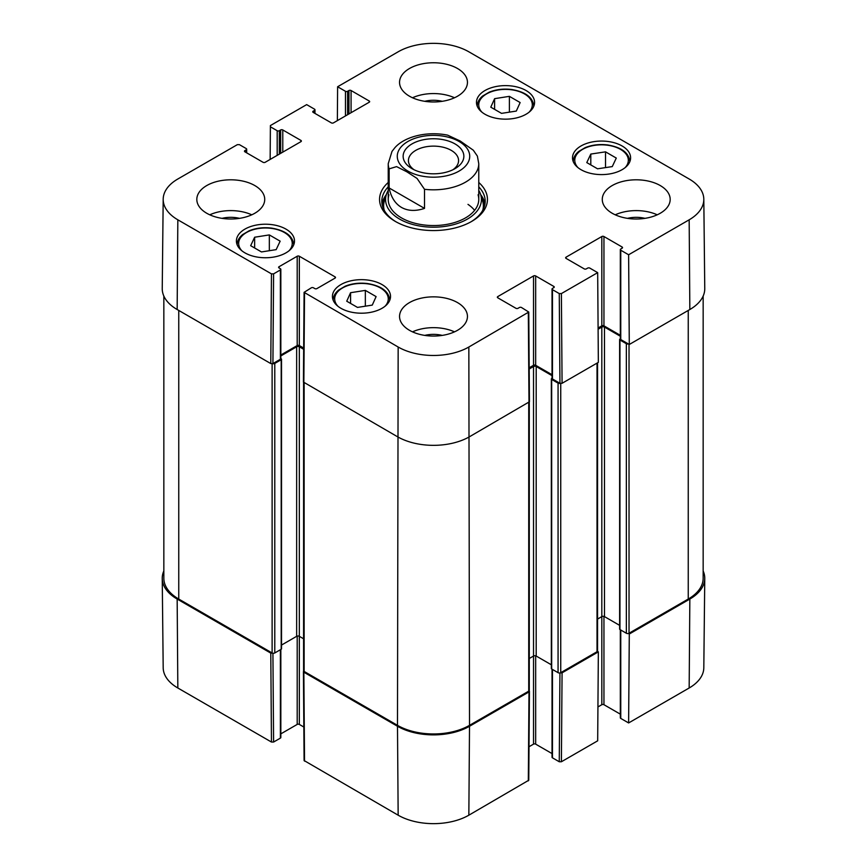 <?xml version="1.0" encoding="UTF-8"?>
<svg xmlns="http://www.w3.org/2000/svg" width="867" height="867" viewBox="0 0 867 867"><rect width="100%" height="100%" fill="white"/><g stroke="black" fill="none" stroke-linecap="round" stroke-linejoin="round"><path stroke-width="1.3" d="M628.38 633.495L629.29 634.015L628.618 722.948L689.167 687.997A49.972 28.849 0 0 0 703.809 667.763L704.763 578.452A50.925 29.402 180 0 1 689.839 599.054L629.29 634.015M703.159 570.952A50.925 29.402 180 0 1 704.763 578.452M272.747 653.198L270.786 653.111L177.161 599.054A50.925 29.402 180 0 1 162.237 578.452A50.925 29.402 180 0 1 163.841 570.952M529.141 690.793L529 691.92L469.513 726.264A50.925 29.402 180 0 1 397.487 726.264L303.862 672.207L303.71 671.08M559.941 672.944L559.258 761.757L561.393 761.757L597.677 740.819L598.349 651.876L562.076 672.825L560.115 672.911M598.349 651.876L597.439 651.355M559.258 761.757L552.474 757.834L552.474 669.432M552.03 669.183L552.03 757.227A1.506 0.867 0 0 0 552.474 757.834M552.03 753.575L535.665 744.135L535.665 655.82M551.336 664.783L536.196 656.037A1.886 1.084 0 0 0 533.53 656.037L533.53 744.135A1.506 0.867 180 0 1 535.665 744.135M533.53 744.135L529.022 746.736M303.417 671.6L304.089 760.532L398.159 815.197A49.972 28.849 0 0 0 468.841 815.197L528.762 780.246L529.434 691.313M303.84 727.023L299.332 724.422L299.332 636.324A1.886 1.084 0 0 0 296.655 636.324L281.515 645.07M297.197 636.107L297.197 724.422A1.506 0.867 180 0 1 299.332 724.422M297.197 724.422L280.832 733.861M280.388 649.73L280.388 738.12A1.506 0.867 0 0 0 280.832 737.514L280.832 649.47M280.388 738.12L273.593 742.044L272.921 653.23M162.237 578.452L163.191 667.763A49.972 28.849 0 0 0 177.833 687.997L271.458 742.044L273.593 742.044M628.618 722.948L620.761 718.407L620.761 630.016M620.317 629.756L620.317 717.8A1.506 0.867 0 0 0 620.761 718.407M620.317 714.148L603.952 704.708L603.952 616.394M619.623 625.356L604.483 616.61A1.886 1.084 0 0 0 601.817 616.61L601.817 704.708A1.506 0.867 180 0 1 603.952 704.708M601.817 704.708L597.927 706.952M424.516 189.299L424.516 208.394C415.64 211.364 407.956 211.039 401.486 207.419C395.114 203.626 390.995 197.145 389.131 187.966L389.131 168.87L396.587 166.616L406.829 171.796L417.06 178.439L424.516 189.299A45.268 26.14 180 0 0 478.768 163.679L477.381 156.103L473.317 150.219L460.171 140.985L447.675 135.154C426.304 130.83 404.228 136.91 394.864 147.737L391.982 151.432L388.232 163.679L388.232 199.41M424.516 208.394L389.131 187.966M414.079 169.759A25.078 14.479 180 0 1 408.422 160.601A25.078 14.479 180 0 1 423.909 147.227A25.078 14.479 180 0 1 451.23 150.359A25.078 14.479 180 0 1 458.578 160.601A25.078 14.479 180 0 1 452.921 169.759M454.969 143.889A30.356 17.524 -0 0 0 412.031 143.889A30.356 17.524 -0 0 0 412.031 168.675A30.356 17.524 -0 0 0 454.969 168.675A30.356 17.524 -0 0 0 454.969 143.889M365.343 290.391L376.105 296.601L372.268 305.108L357.497 307.417L346.735 301.207L350.571 292.71L365.343 290.391L365.343 306.192M590.795 154.066L605.524 151.844L616.285 158.065L612.265 166.594L597.547 168.805L586.786 162.595L590.795 154.066L590.795 164.914M581.009 169.683A29.044 16.766 180 0 1 572.502 157.827A29.044 16.766 180 0 1 601.546 141.061A29.044 16.766 180 0 1 630.602 157.827A29.044 16.766 180 0 1 612.666 173.324A29.044 16.766 180 0 1 581.009 169.683M270.146 159.43L270.396 125.563L306.669 104.625L314.526 109.166A1.506 0.867 180 0 1 314.97 109.773A1.506 0.867 180 0 1 314.526 110.391L314.526 113.165M270.396 126.799L277.191 130.722L277.191 155.366M279.326 154.131L279.326 130.722A1.506 0.867 180 0 1 277.191 130.722M279.326 130.722L280.659 129.952L280.659 153.361M282.783 152.126L282.783 129.952A1.506 0.867 -0 0 0 280.659 129.952M282.783 129.952L300.925 140.421L300.925 141.657A1.506 0.867 -0 0 0 301.369 141.039A1.506 0.867 -0 0 0 300.925 140.421M300.925 141.657L265.183 162.292A1.506 0.867 -0 0 1 263.048 162.292L244.906 151.823L244.906 150.587A1.506 0.867 -0 0 0 244.472 151.205A1.506 0.867 -0 0 0 244.906 151.823M244.906 150.587L246.239 149.818L246.239 152.592M273.593 273.864L280.388 269.94L280.388 359.263L272.921 363.576L273.593 273.864L271.458 273.864L177.833 219.806A49.972 28.849 180 0 1 163.191 199.237A49.972 28.849 180 0 1 177.833 179.003L237.32 144.67L239.455 144.67L246.239 148.593A1.506 0.867 180 0 1 246.683 149.2A1.506 0.867 180 0 1 246.239 149.818M279.055 267.946L279.055 266.711A1.506 0.867 -0 0 0 278.61 267.329A1.506 0.867 -0 0 0 279.055 267.946L280.388 268.716A1.506 0.867 180 0 1 280.832 269.323A1.506 0.867 180 0 1 280.388 269.94M279.055 266.711L297.197 256.242L297.197 345.565A1.506 0.867 180 0 1 299.332 345.565L299.332 256.242A1.506 0.867 -0 0 0 297.197 256.242M299.332 256.242L335.074 276.876L335.074 278.101A1.506 0.867 -0 0 0 335.507 277.494A1.506 0.867 -0 0 0 335.074 276.876M335.074 278.101L316.932 288.581A1.506 0.867 -0 0 1 314.797 288.581L313.464 287.811A1.506 0.867 180 0 0 311.329 287.811L304.089 292.342L303.417 382.054L397.487 436.73A50.925 29.402 -0 0 0 469.513 436.73L529.434 401.768L528.762 312.055L468.841 347.017A49.972 28.849 180 0 1 398.159 347.017L304.089 292.342M497.788 297.815L497.788 296.59A1.506 0.867 -0 0 0 497.344 297.208A1.506 0.867 -0 0 0 497.788 297.815L515.93 308.294A1.506 0.867 -0 0 0 518.054 308.294L519.387 307.525A1.506 0.867 180 0 1 521.522 307.525L528.762 312.055M497.788 296.59L533.53 275.944L533.53 365.278A1.506 0.867 180 0 1 535.665 365.278L535.665 275.944A1.506 0.867 -0 0 0 533.53 275.944M535.665 275.944L553.807 286.424L553.807 287.649A1.506 0.867 -0 0 0 554.241 287.042A1.506 0.867 -0 0 0 553.807 286.424M553.807 287.649L552.474 288.429A1.506 0.867 180 0 0 552.03 289.036A1.506 0.867 180 0 0 552.474 289.654L559.258 293.577L559.941 383.29L562.076 383.29L598.349 362.352L597.677 272.639L561.393 293.577L559.258 293.577M597.677 272.639L589.809 268.098A1.506 0.867 180 0 0 587.674 268.098L586.341 268.868A1.506 0.867 -0 0 1 584.217 268.868L566.075 258.399L566.075 257.163A1.506 0.867 -0 0 0 565.631 257.781A1.506 0.867 -0 0 0 566.075 258.399M566.075 257.163L601.817 236.528L601.817 325.851A1.506 0.867 180 0 1 603.952 325.851L603.952 236.528A1.506 0.867 -0 0 0 601.817 236.528M603.952 236.528L622.094 246.997L622.094 248.233A1.506 0.867 -0 0 0 622.528 247.615A1.506 0.867 -0 0 0 622.094 246.997M622.094 248.233L620.761 249.002A1.506 0.867 180 0 0 620.317 249.62A1.506 0.867 180 0 0 620.761 250.227L628.618 254.768L629.29 344.481L689.839 309.519A50.925 29.402 -0 0 0 704.763 288.548L703.809 199.237A49.972 28.849 180 0 1 689.167 219.806L628.618 254.768M337.361 120.621L337.61 86.754L398.159 51.803A49.972 28.849 180 0 1 468.841 51.803L689.167 179.003A49.972 28.849 180 0 1 703.809 199.237M337.61 86.754L345.478 91.295L345.478 115.94M347.613 114.704L347.613 91.295A1.506 0.867 180 0 1 345.478 91.295M347.613 91.295L348.946 90.526L348.946 113.935M351.07 112.699L351.07 90.526A1.506 0.867 -0 0 0 348.946 90.526M351.07 90.526L369.212 101.005L369.212 102.23A1.506 0.867 -0 0 0 369.656 101.612A1.506 0.867 -0 0 0 369.212 101.005M369.212 102.23L333.47 122.865A1.506 0.867 -0 0 1 331.335 122.865L313.193 112.396L313.193 111.16A1.506 0.867 -0 0 0 312.759 111.778A1.506 0.867 -0 0 0 313.193 112.396M313.193 111.16L314.526 110.391M244.906 252.85A29.044 16.766 180 0 1 236.398 240.993A29.044 16.766 180 0 1 265.454 224.217A29.044 16.766 180 0 1 294.498 240.993A29.044 16.766 180 0 1 276.562 256.48A29.044 16.766 180 0 1 244.906 252.85M484.978 114.249A29.044 16.766 180 0 1 476.471 102.382A29.044 16.766 180 0 1 505.526 85.616A29.044 16.766 180 0 1 534.571 102.382A29.044 16.766 180 0 1 516.634 117.879A29.044 16.766 180 0 1 484.978 114.249M409.495 96.226A33.954 19.605 180 0 1 399.546 82.365A33.954 19.605 180 0 1 433.5 62.76A33.954 19.605 180 0 1 467.454 82.365A33.954 19.605 180 0 1 446.494 100.474A33.954 19.605 180 0 1 409.495 96.226M206.769 213.271A33.954 19.605 180 0 1 196.82 199.41A33.954 19.605 180 0 1 230.774 179.805A33.954 19.605 180 0 1 264.728 199.41A33.954 19.605 180 0 1 243.768 217.519A33.954 19.605 180 0 1 206.769 213.271M409.495 330.316A33.954 19.605 180 0 1 399.546 316.455A33.954 19.605 180 0 1 433.5 296.85A33.954 19.605 180 0 1 467.454 316.455A33.954 19.605 180 0 1 446.494 334.564A33.954 19.605 180 0 1 409.495 330.316M612.221 213.271A33.954 19.605 180 0 1 602.272 199.41A33.954 19.605 180 0 1 636.226 179.805A33.954 19.605 180 0 1 670.18 199.41A33.954 19.605 180 0 1 649.22 217.519A33.954 19.605 180 0 1 612.221 213.271M340.937 308.294A29.044 16.766 180 0 1 332.429 296.427A29.044 16.766 180 0 1 361.474 279.662A29.044 16.766 180 0 1 390.529 296.427A29.044 16.766 180 0 1 372.593 311.925A29.044 16.766 180 0 1 340.937 308.294M388.232 182.471A53.949 31.147 -0 0 0 395.352 221.432A53.949 31.147 -0 0 0 471.648 221.432A53.949 31.147 -0 0 0 478.768 182.471M280.149 241.167L276.161 249.642L261.476 251.939L250.661 245.697L254.649 237.222L269.334 234.914L280.149 241.167M269.334 234.914L269.334 250.715M254.649 237.222L254.649 247.995M605.524 151.844L605.524 167.602M350.571 292.71L350.571 303.428M509.384 96.345L520.146 102.555L516.309 111.063L501.538 113.371L490.776 107.161L494.613 98.665L509.384 96.345L509.384 112.146M494.613 98.665L494.613 109.383M386.335 194.609A51.684 29.836 -0 0 0 382.044 204.027M484.956 204.027A51.684 29.836 -0 0 0 480.665 194.609M388.232 190.426A47.934 27.668 -0 0 0 386.324 194.641A47.934 27.668 -0 0 0 433.5 227.197A47.934 27.668 -0 0 0 480.676 194.641A47.934 27.668 -0 0 0 478.768 190.426M388.936 194.804A45.268 26.14 -0 0 0 433.5 225.55A45.268 26.14 -0 0 0 478.064 194.804M474.607 210.356A45.268 26.14 -0 0 0 467.985 204.374M629.29 344.481L620.761 339.55L620.761 250.227M620.317 249.62L620.317 338.943A1.506 0.867 -0 0 0 620.761 339.55M620.317 335.291L603.952 325.851M601.817 325.851L598.089 327.997M559.941 383.29L552.474 378.977L552.474 289.654M560.115 383.377A1.886 1.084 180 0 1 558.066 383.138L551.672 379.443A1.127 0.65 180 0 1 551.672 378.521L552.03 378.315A1.506 0.867 -0 0 0 552.474 378.977M552.03 374.717L535.665 365.278M533.53 365.278L529.184 367.781M303.678 348.068L299.332 345.565M297.197 345.565L280.832 355.004M280.388 359.263A1.506 0.867 -0 0 0 280.832 358.656L280.832 269.323M163.191 199.237L162.237 288.548A50.925 29.402 -0 0 0 177.161 309.519L270.786 363.576L272.921 363.576M644.961 218.354A22.325 12.886 -0 0 0 627.491 218.354M657.229 214.81A33.954 19.605 -0 0 0 615.223 214.81M442.235 101.309A22.325 12.886 -0 0 0 424.765 101.309M454.503 97.765A33.954 19.605 -0 0 0 412.497 97.765M239.509 218.354A22.325 12.886 -0 0 0 222.039 218.354M251.777 214.81A33.954 19.605 -0 0 0 209.771 214.81M442.235 335.399A22.325 12.886 -0 0 0 424.765 335.399M454.503 331.855A33.954 19.605 -0 0 0 412.497 331.855M478.768 186.86A51.684 29.836 180 0 1 485.184 201.252A51.684 29.836 180 0 1 470.824 221.898M396.176 221.898A51.684 29.836 180 0 1 381.816 201.252A51.684 29.836 180 0 1 388.232 186.86M703.159 296.048L703.159 578.267A50.925 29.402 180 0 1 688.246 599.054L629.03 633.246A1.886 1.084 180 0 1 626.353 633.246L619.959 629.55A1.127 0.65 180 0 1 619.623 629.084L619.623 339.55A1.127 0.65 180 0 1 619.959 339.095L620.317 338.889M628.38 343.961A1.886 1.084 180 0 1 626.353 343.711L619.959 340.016A1.127 0.65 180 0 1 619.623 339.55M620.317 336.223L604.483 327.076A1.886 1.084 0 0 0 601.817 327.076L598.1 329.222M601.817 327.076L601.817 616.61L597.569 619.071M597.569 362.796L597.569 650.954A1.886 1.084 180 0 1 597.016 651.724L560.743 672.673A1.886 1.084 180 0 1 558.066 672.673L551.672 668.977A1.127 0.65 180 0 1 551.336 668.511L551.336 378.977M552.03 375.649L536.196 366.503A1.886 1.084 0 0 0 533.53 366.503L529.195 369.006M533.53 366.503L533.53 656.037L529.282 658.497M529.282 402.158L529.282 690.381A1.886 1.084 180 0 1 528.729 691.151L469.513 725.343A50.925 29.402 180 0 1 397.487 725.343L304.133 671.437A1.886 1.084 180 0 1 303.58 670.668L303.58 382.445M303.667 349.303L299.332 346.789A1.886 1.084 0 0 0 296.655 346.789L280.832 355.936M303.58 638.784L299.332 636.324L299.332 346.789M280.832 358.602L281.19 358.808A1.127 0.65 180 0 1 281.19 359.729L274.785 363.425A1.886 1.084 180 0 1 272.747 363.663M281.515 359.263L281.515 648.798A1.127 0.65 180 0 1 281.19 649.264L274.785 652.959A1.886 1.084 180 0 1 272.119 652.959L178.754 599.054A50.925 29.402 180 0 1 163.841 578.267L163.841 296.048M561.393 761.757L562.076 672.825M529 691.92L528.317 780.853M304.534 761.139L303.862 672.207M397.487 726.264L398.159 815.197M270.786 653.111L271.458 742.044M177.161 599.054L177.833 687.997M469.513 726.264L468.841 815.197M689.839 599.054L689.167 687.997M389.131 168.87A45.268 26.14 180 0 1 388.232 163.679M407.891 171.07A36.219 20.906 180 0 1 424.126 136.086A36.219 20.906 180 0 1 468.483 161.695A36.219 20.906 180 0 1 407.891 171.07M337.881 306.214A26.779 15.465 180 0 1 361.474 283.433A26.779 15.465 180 0 1 385.078 306.214M577.953 167.602A26.779 15.465 180 0 1 598.512 144.93A26.779 15.465 180 0 1 627.394 164.351A26.779 15.465 180 0 1 625.15 167.602M629.843 161.522L629.843 161.63A28.297 16.332 -0 0 0 629.843 161.522C628.954 152.874 621.585 147.357 607.734 144.952C599.563 143.965 592.053 144.854 585.182 147.639L578.733 151.422C575.124 154.424 573.304 157.794 573.26 161.522A28.297 16.332 -0 0 0 573.26 161.63L573.26 161.522M241.85 250.769A26.779 15.465 180 0 1 265.454 227.988A26.779 15.465 180 0 1 289.047 250.769M293.74 244.689L293.74 244.787A28.297 16.332 -0 0 0 293.74 244.689C292.851 236.041 285.481 230.514 271.642 228.119C263.47 227.121 255.949 228.021 249.078 230.806L242.63 234.589C239.021 237.591 237.2 240.95 237.157 244.689A28.297 16.332 -0 0 0 237.157 244.787L237.157 244.689M389.771 300.134L389.771 300.231A28.297 16.332 -0 0 0 389.771 300.134C388.882 291.485 381.513 285.958 367.662 283.563C359.502 282.566 351.98 283.466 345.109 286.24L338.661 290.033C335.052 293.024 333.231 296.395 333.188 300.134A28.297 16.332 -0 0 0 333.188 300.231L333.188 300.134M481.922 112.168A26.779 15.465 180 0 1 505.526 89.388A26.779 15.465 180 0 1 529.119 112.168M533.812 106.077L533.812 106.186A28.297 16.332 -0 0 0 533.812 106.077C532.923 97.44 525.554 91.913 511.714 89.518C503.543 88.521 496.022 89.42 489.151 92.195L482.702 95.988C479.093 98.979 477.273 102.349 477.229 106.077A28.297 16.332 -0 0 0 477.229 106.186L477.229 106.077M386.075 195.443A51.348 29.641 -0 0 0 382.239 205.067M484.761 205.067A51.348 29.641 -0 0 0 480.925 195.443M386.324 194.641L384.417 200.776A49.863 28.784 -0 0 0 384.222 210.248M482.778 210.248A49.863 28.784 -0 0 0 482.583 200.776L480.676 194.641M271.458 273.864L270.786 363.576M177.161 309.519L177.833 219.806M303.862 382.672L304.534 292.959M528.317 312.673L529 402.386M562.076 383.29L561.393 293.577M469.513 725.343L468.841 347.017M689.839 309.519L689.167 219.806M397.487 725.343L398.159 347.017M688.246 599.054L688.246 310.451M629.03 633.246L629.03 344.329M626.353 633.246L626.353 343.711M619.959 629.55L619.959 340.016M604.483 616.61L604.483 327.076M597.016 651.724L597.016 363.121M560.743 672.673L560.743 383.539M558.066 672.673L558.066 383.138M551.672 668.977L551.672 379.443M536.196 656.037L536.196 366.503M528.729 691.151L528.729 402.548M304.133 671.437L304.133 382.835M296.655 636.324L296.655 346.789M281.19 649.264L281.19 359.729M274.785 652.959L274.785 363.425M272.119 652.959L272.119 363.826M178.754 599.054L178.754 310.451M478.768 163.679L478.768 199.41M314.97 113.425L314.97 109.773M246.683 152.852L246.683 149.2M552.03 378.359L552.03 289.036"/></g></svg>

